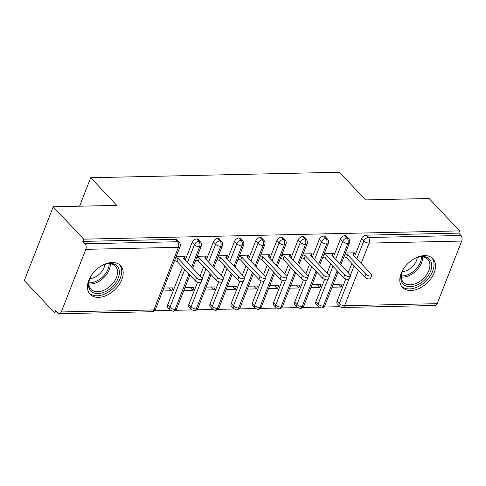 <?xml version="1.0" encoding="UTF-8"?>
<svg xmlns="http://www.w3.org/2000/svg" width="486" height="486" viewBox="0 0 486 486"><rect width="100%" height="100%" fill="white"/><g stroke="black" fill="none" stroke-linecap="round" stroke-linejoin="round"><path stroke-width="0.73" d="M112.157 262.507A20.916 13.657 -43.3 0 1 120.546 265.617A20.916 13.657 -43.3 0 1 118.924 284.984A20.916 13.657 -43.3 0 1 98.482 297.389A20.916 13.657 -43.3 0 1 90.086 294.285A20.916 13.657 -43.3 0 1 91.714 274.912A20.916 13.657 -43.3 0 1 112.157 262.507M424.503 255.624A20.916 13.657 -43.3 0 1 432.898 258.734A20.916 13.657 -43.3 0 1 431.27 278.101A20.916 13.657 -43.3 0 1 410.834 290.507A20.916 13.657 -43.3 0 1 402.438 287.396A20.916 13.657 -43.3 0 1 404.066 268.029A20.916 13.657 -43.3 0 1 424.503 255.624M54.778 312.96L55.659 310.724L57.883 313.093A4.022 2.466 -91.3 0 0 59.286 313.756A4.022 2.466 -91.3 0 0 61.285 311.957L85.822 249.342A4.022 2.466 -91.3 0 0 85.05 243.772L82.82 241.402L83.701 239.167L53.217 206.781L24.3 280.574L54.778 312.96L57.7 312.899M154.39 310.767L170.61 310.408M175.568 310.299L191.788 309.94M196.745 309.831L212.959 309.473M217.916 309.363L234.137 309.005M239.094 308.896L255.314 308.543M260.271 308.434L276.491 308.075M281.449 307.966L297.669 307.608M302.626 307.498L318.84 307.14M323.798 307.031L340.024 306.672M53.217 206.781L116.749 205.384L90.718 177.724L79.558 206.204M90.718 177.724L339.538 172.244L365.569 199.898L429.095 198.501L459.574 230.886L458.699 233.122L366.11 235.163L368.333 237.526L460.928 235.485L458.699 233.122M460.928 235.485A4.022 2.466 88.7 0 1 461.7 241.062L437.163 303.671A4.022 2.466 88.7 0 1 435.164 305.475L342.569 307.517A4.022 2.466 88.7 0 0 344.568 305.712L437.163 303.671M83.701 239.167L459.574 230.886M353.529 255.332L354.519 252.817L345.485 253.018M333.214 284.322L342.247 284.122L341.111 287.032L338.45 284.207M332.078 287.232L341.111 287.032M337.077 301.199L339.307 303.562A4.022 2.624 -43.3 0 0 339.556 306.247L337.327 303.884A4.022 2.624 -43.3 0 1 337.077 301.199L345.789 278.97M348.249 272.689L351.876 263.436M354.604 256.474L361.614 238.583A4.022 2.624 -43.3 0 1 366.11 235.163M82.82 241.402L175.416 239.367A4.022 2.624 -43.3 0 1 177.032 239.963L179.255 242.326A4.022 2.624 136.7 0 0 177.645 241.73L175.416 239.367M167.67 304.935L169.893 307.298A4.022 2.624 -43.3 0 0 170.143 309.983L167.919 307.62A4.022 2.624 -43.3 0 1 167.67 304.935L182.469 267.166M185.196 260.21L192.207 242.32A4.022 2.624 -43.3 0 1 196.593 238.899A4.022 2.624 -43.3 0 1 198.209 239.495L200.432 241.864A4.022 2.624 136.7 0 0 198.817 241.263L196.593 238.899M184.121 259.068L185.105 256.553L176.078 256.754M162.67 290.962L171.698 290.768L172.84 287.858L163.806 288.058M188.847 304.467L191.071 306.83A4.022 2.624 -43.3 0 0 191.32 309.521L189.09 307.152A4.022 2.624 -43.3 0 1 188.847 304.467L197.559 282.232M200.019 275.957L203.646 266.705M206.374 259.743L213.384 241.852A4.022 2.624 -43.3 0 1 217.771 238.432A4.022 2.624 -43.3 0 1 219.38 239.027L221.61 241.396A4.022 2.624 136.7 0 0 219.994 240.795L217.771 238.432M205.299 258.601L206.283 256.086L197.249 256.286M183.842 290.5L192.875 290.3L194.017 287.39L184.984 287.591M210.019 303.999L212.248 306.362A4.022 2.624 -43.3 0 0 212.497 309.053L210.268 306.684A4.022 2.624 -43.3 0 1 210.019 303.999L218.736 281.771M221.197 275.489L224.824 266.237M227.551 259.275L234.562 241.384A4.022 2.624 -43.3 0 1 238.942 237.964A4.022 2.624 -43.3 0 1 240.558 238.565L242.787 240.928A4.022 2.624 136.7 0 0 241.171 240.333L238.942 237.964M226.476 258.133L227.46 255.618L218.427 255.818M205.019 290.033L214.053 289.832L215.189 286.922L206.161 287.123M231.196 303.531L233.426 305.901A4.022 2.624 -43.3 0 0 233.675 308.586L231.445 306.216A4.022 2.624 -43.3 0 1 231.196 303.531L239.908 281.303M242.368 275.021L245.995 265.769M248.723 258.807L255.733 240.916A4.022 2.624 -43.3 0 1 260.119 237.496A4.022 2.624 -43.3 0 1 261.735 238.097L263.965 240.461A4.022 2.624 136.7 0 0 262.349 239.865L260.119 237.496M247.653 257.665L248.638 255.15L239.604 255.35M226.197 289.565L235.23 289.364L236.366 286.461L227.339 286.655M252.374 303.064L254.603 305.433A4.022 2.624 -43.3 0 0 254.846 308.118L252.623 305.755A4.022 2.624 -43.3 0 1 252.374 303.064L261.085 280.835M263.546 274.554L267.172 265.301M269.9 258.339L276.911 240.449A4.022 2.624 -43.3 0 1 281.297 237.028A4.022 2.624 -43.3 0 1 282.913 237.63L285.136 239.993A4.022 2.624 136.7 0 0 283.526 239.398L281.297 237.028M268.825 257.197L269.809 254.688L260.782 254.883M247.374 289.097L256.401 288.897L257.544 285.993L248.51 286.193M273.551 302.602L275.775 304.965A4.022 2.624 -43.3 0 0 276.024 307.65L273.8 305.287A4.022 2.624 -43.3 0 1 273.551 302.602L282.263 280.367M284.723 274.092L288.35 264.834M291.078 257.872L298.088 239.987A4.022 2.624 -43.3 0 1 302.474 236.567A4.022 2.624 -43.3 0 1 304.084 237.162L306.314 239.531A4.022 2.624 136.7 0 0 304.698 238.93L302.474 236.567M290.002 256.736L290.986 254.221L281.959 254.421M268.551 288.629L277.579 288.429L278.721 285.525L269.687 285.725M294.729 302.134L296.952 304.497A4.022 2.624 -43.3 0 0 297.201 307.182L294.972 304.819A4.022 2.624 -43.3 0 1 294.729 302.134L303.44 279.9M305.901 273.624L309.527 264.366M312.255 257.41L319.266 239.519A4.022 2.624 -43.3 0 1 323.652 236.099A4.022 2.624 -43.3 0 1 325.262 236.694L327.491 239.063A4.022 2.624 136.7 0 0 325.875 238.462L323.652 236.099M311.18 256.268L312.164 253.753L303.13 253.953M289.723 288.162L298.756 287.967L299.898 285.057L290.865 285.258M315.9 301.666L318.13 304.029A4.022 2.624 -43.3 0 0 318.379 306.721L316.149 304.351A4.022 2.624 -43.3 0 1 315.9 301.666L324.618 279.432M327.078 273.156L330.705 263.904M333.432 256.942L340.443 239.051A4.022 2.624 -43.3 0 1 344.823 235.631A4.022 2.624 -43.3 0 1 346.439 236.226L348.669 238.596A4.022 2.624 136.7 0 0 347.053 238L344.823 235.631M332.357 255.8L333.341 253.285L324.308 253.485M310.9 287.7L319.934 287.499L321.07 284.589L312.042 284.79M339.896 263.807L347.824 243.571A4.022 2.466 -91.3 0 0 347.053 238A4.022 2.624 136.7 0 0 342.666 241.414L340.443 239.051M318.379 306.721L321.228 307.984A4.022 2.466 -91.3 0 0 321.289 307.984A4.022 2.466 -91.3 0 0 323.287 306.18L337.169 270.769M319.934 287.499L317.273 284.675M298.756 287.967L296.102 285.142M277.579 288.429L274.924 285.61M256.401 288.897L253.747 286.078M235.23 289.364L232.569 286.54M214.053 289.832L211.392 287.007M192.875 290.3L190.22 287.475M171.698 290.768L169.043 287.943M318.719 264.275L326.647 244.039A4.022 2.466 -91.3 0 0 325.875 238.462A4.022 2.624 136.7 0 0 321.489 241.882L319.266 239.519M297.201 307.182L300.05 308.452A4.022 2.466 -91.3 0 0 300.111 308.452A4.022 2.466 -91.3 0 0 302.11 306.648L315.991 271.237M297.541 264.742L305.475 244.501A4.022 2.466 -91.3 0 0 304.698 238.93A4.022 2.624 136.7 0 0 300.318 242.35L298.088 239.987M276.024 307.65L278.873 308.914A4.022 2.466 -91.3 0 0 278.94 308.914A4.022 2.466 -91.3 0 0 280.938 307.116L294.814 271.704M276.364 265.21L284.298 244.968A4.022 2.466 -91.3 0 0 283.526 239.398A4.022 2.624 136.7 0 0 279.14 242.818L276.911 240.449M254.846 308.118L257.695 309.382A4.022 2.466 -91.3 0 0 257.762 309.382A4.022 2.466 -91.3 0 0 259.761 307.583L273.636 272.172M255.186 265.678L263.12 245.436A4.022 2.466 -91.3 0 0 262.349 239.865A4.022 2.624 136.7 0 0 257.963 243.286L255.733 240.916M233.675 308.586L236.518 309.849A4.022 2.466 -91.3 0 0 236.585 309.849A4.022 2.466 -91.3 0 0 238.583 308.045L252.459 272.634M234.015 266.14L241.943 245.904A4.022 2.466 -91.3 0 0 241.171 240.333A4.022 2.624 136.7 0 0 236.785 243.753L234.562 241.384M212.497 309.053L215.347 310.317A4.022 2.466 -91.3 0 0 215.407 310.317A4.022 2.466 -91.3 0 0 217.406 308.513L231.287 273.102M212.838 266.607L220.766 246.372A4.022 2.466 -91.3 0 0 219.994 240.795A4.022 2.624 136.7 0 0 215.608 244.215L213.384 241.852M191.32 309.521L194.169 310.785A4.022 2.466 -91.3 0 0 194.23 310.785A4.022 2.466 -91.3 0 0 196.229 308.981L210.11 273.569M191.66 267.075L199.594 246.839A4.022 2.466 -91.3 0 0 198.817 241.263A4.022 2.624 136.7 0 0 194.436 244.683L192.207 242.32M170.143 309.983L172.992 311.253A4.022 2.466 -91.3 0 0 173.059 311.253A4.022 2.466 -91.3 0 0 175.057 309.448L188.933 274.037M371.681 275.392L370.539 278.302A3.353 1.488 -158.6 0 1 368.066 278.818A3.353 1.488 -158.6 0 1 364.773 277.135L365.915 274.232A3.353 1.488 21.4 0 0 369.202 275.914A3.353 1.488 21.4 0 0 371.681 275.392A3.353 1.488 21.4 0 0 371.207 274.116L352.976 254.743L353.881 252.835L353.085 254.858M364.773 277.135L346.542 257.762L344.027 256.736M365.915 274.232L347.678 254.858L345.169 253.832M347.678 254.858L346.542 257.762M350.503 275.86L349.367 278.77A3.353 1.488 -158.6 0 1 346.889 279.286A3.353 1.488 -158.6 0 1 343.596 277.603L344.738 274.699A3.353 1.488 21.4 0 0 348.025 276.376A3.353 1.488 21.4 0 0 350.503 275.86A3.353 1.488 21.4 0 0 350.029 274.578L331.798 255.205L332.703 253.297L331.908 255.326M343.596 277.603L325.365 258.23L322.85 257.203M344.738 274.699L326.501 255.326L323.992 254.3M326.501 255.326L325.365 258.23M329.326 276.327L328.19 279.237A3.353 1.488 -158.6 0 1 325.711 279.754A3.353 1.488 -158.6 0 1 322.418 278.071L323.561 275.161A3.353 1.488 21.4 0 0 326.853 276.844A3.353 1.488 21.4 0 0 329.326 276.327A3.353 1.488 21.4 0 0 328.852 275.046L310.621 255.672L311.526 253.765L310.736 255.794M322.418 278.071L304.187 258.698L301.672 257.671M323.561 275.161L305.33 255.788L302.814 254.767M305.33 255.788L304.187 258.698M308.154 276.795L307.012 279.699A3.353 1.488 -158.6 0 1 304.534 280.222A3.353 1.488 -158.6 0 1 301.247 278.539L302.383 275.629A3.353 1.488 21.4 0 0 305.676 277.312A3.353 1.488 21.4 0 0 308.154 276.795A3.353 1.488 21.4 0 0 307.681 275.513L289.443 256.14L290.355 254.233L289.559 256.262M301.247 278.539L283.01 259.166L280.501 258.139M302.383 275.629L284.152 256.256L281.637 255.229M284.152 256.256L283.01 259.166M286.977 277.263L285.835 280.167A3.353 1.488 -158.6 0 1 283.356 280.683A3.353 1.488 -158.6 0 1 280.07 279.007L281.206 276.097A3.353 1.488 21.4 0 0 284.498 277.779A3.353 1.488 21.4 0 0 286.977 277.263A3.353 1.488 21.4 0 0 286.503 275.981L268.272 256.608L269.177 254.7L268.381 256.73M280.07 279.007L261.839 259.633L259.324 258.607M281.206 276.097L262.975 256.723L260.46 255.697M262.975 256.723L261.839 259.633M415.087 258.266A18.097 11.816 -43.3 0 1 415.973 257.884A18.097 11.816 -43.3 0 1 422.188 256.493A18.097 11.816 -43.3 0 1 430.572 271.273A18.097 11.816 -43.3 0 1 410.36 286.679A18.097 11.816 -43.3 0 1 402.615 270.453A18.097 11.816 -43.3 0 1 403.052 269.596M402.779 270.119A16.761 10.941 136.7 0 0 403.374 282.33A16.761 10.941 136.7 0 0 410.105 284.82A16.761 10.941 136.7 0 0 426.477 274.882A16.761 10.941 136.7 0 0 427.783 259.36A16.761 10.941 136.7 0 0 421.058 256.869A16.761 10.941 136.7 0 0 415.627 258.023M417.286 257.471A13.195 8.614 -43.3 0 1 402.122 271.741M401.442 286.132A20.783 13.565 136.7 0 0 409.485 288.915A20.783 13.565 136.7 0 0 429.606 276.85A20.783 13.565 136.7 0 0 431.696 257.665M102.74 265.149A18.097 11.816 -43.3 0 1 103.627 264.767A18.097 11.816 -43.3 0 1 109.842 263.376A18.097 11.816 -43.3 0 1 118.22 278.156A18.097 11.816 -43.3 0 1 98.014 293.562A18.097 11.816 -43.3 0 1 90.268 277.336A18.097 11.816 -43.3 0 1 90.706 276.479M90.432 277.002A16.761 10.941 136.7 0 0 91.028 289.219A16.761 10.941 136.7 0 0 97.753 291.709A16.761 10.941 136.7 0 0 114.131 281.765A16.761 10.941 136.7 0 0 115.437 266.243A16.761 10.941 136.7 0 0 108.706 263.758A16.761 10.941 136.7 0 0 103.281 264.906M104.933 264.354A13.195 8.614 -43.3 0 1 89.776 278.624M89.096 293.015A20.783 13.565 136.7 0 0 97.133 295.798A20.783 13.565 136.7 0 0 117.26 283.733A20.783 13.565 136.7 0 0 119.343 264.548M265.799 277.731L264.657 280.635A3.353 1.488 -158.6 0 1 262.185 281.151A3.353 1.488 -158.6 0 1 258.892 279.468L260.034 276.564A3.353 1.488 21.4 0 0 263.321 278.247A3.353 1.488 21.4 0 0 265.799 277.731A3.353 1.488 21.4 0 0 265.326 276.449L247.095 257.076L248 255.168L247.204 257.191M258.892 279.468L240.661 260.095L238.146 259.074M260.034 276.564L241.797 257.191L239.288 256.165M241.797 257.191L240.661 260.095M244.622 278.192L243.486 281.102A3.353 1.488 -158.6 0 1 241.007 281.619A3.353 1.488 -158.6 0 1 237.715 279.936L238.857 277.032A3.353 1.488 21.4 0 0 242.143 278.715A3.353 1.488 21.4 0 0 244.622 278.192A3.353 1.488 21.4 0 0 244.148 276.917L225.917 257.537L226.822 255.636L226.033 257.659M237.715 279.936L219.484 260.563L216.969 259.536M238.857 277.032L220.626 257.659L218.111 256.632M220.626 257.659L219.484 260.563M223.445 278.66L222.309 281.57A3.353 1.488 -158.6 0 1 219.83 282.087A3.353 1.488 -158.6 0 1 216.543 280.404L217.679 277.5A3.353 1.488 21.4 0 0 220.972 279.177A3.353 1.488 21.4 0 0 223.445 278.66A3.353 1.488 21.4 0 0 222.971 277.378L204.74 258.005L205.651 256.098L204.855 258.127M216.543 280.404L198.306 261.031L195.797 260.004M217.679 277.5L199.448 258.127L196.933 257.1M199.448 258.127L198.306 261.031M202.273 279.128L201.131 282.038A3.353 1.488 -158.6 0 1 198.653 282.554A3.353 1.488 -158.6 0 1 195.366 280.872L196.502 277.962A3.353 1.488 21.4 0 0 199.795 279.644A3.353 1.488 21.4 0 0 202.273 279.128A3.353 1.488 21.4 0 0 201.799 277.846L183.562 258.473L184.473 256.565L183.678 258.595M195.366 280.872L177.129 261.498L174.62 260.472M196.502 277.962L178.271 258.588L175.756 257.562M178.271 258.588L177.129 261.498M461.7 241.062L369.105 243.103L361.147 263.424M358.419 270.38L344.568 305.712A4.022 1.786 -158.6 0 1 339.307 303.562L348.839 279.243M356.833 258.844L363.844 240.953A4.022 2.624 136.7 0 1 368.333 237.526A4.022 2.466 88.7 0 1 369.105 243.103A4.022 1.786 -158.6 0 1 363.844 240.953L361.614 238.583M61.285 311.957L153.88 309.916L178.417 247.301L85.822 249.342M85.05 243.772L177.645 241.73A4.022 2.466 -91.3 0 1 178.417 247.301A4.022 1.786 -158.6 0 0 180.075 246.554A4.022 4.022 0 0 0 179.255 242.326M59.286 313.756L151.881 311.714A4.022 2.466 -91.3 0 0 153.88 309.916A4.022 1.786 -158.6 0 0 155.538 309.163L180.075 246.554M350.436 275.155L354.106 265.799M348.669 238.596A4.022 4.022 0 0 1 349.483 242.818A4.022 1.786 -158.6 0 1 347.824 243.571A4.022 1.786 -158.6 0 1 342.666 241.421L335.656 259.311M338.128 271.789L324.946 305.427A4.022 1.786 -158.6 0 1 323.287 306.18A4.022 1.786 -158.6 0 1 318.13 304.029L327.661 279.711M329.265 275.623L332.928 266.267M316.951 272.257L303.768 305.894A4.022 1.786 -158.6 0 1 302.11 306.648A4.022 1.786 -158.6 0 1 296.958 304.497L306.49 280.173M308.088 276.091L311.757 266.735M314.485 259.773L321.489 241.888A4.022 1.786 -158.6 0 0 326.647 244.039A4.022 1.786 -158.6 0 0 328.305 243.286A4.022 4.022 0 0 0 327.491 239.063M295.774 272.725L282.591 306.362A4.022 1.786 -158.6 0 1 280.938 307.116A4.022 1.786 -158.6 0 1 275.781 304.965L285.312 280.641M286.91 276.558L290.579 267.203M293.307 260.241L300.318 242.356A4.022 1.786 -158.6 0 0 305.475 244.501A4.022 1.786 -158.6 0 0 307.128 243.753A4.022 4.022 0 0 0 306.314 239.531M274.602 273.193L261.419 306.83A4.022 1.786 -158.6 0 1 259.761 307.583A4.022 1.786 -158.6 0 1 254.603 305.433L264.135 281.108M265.733 277.026L269.402 267.671M272.13 260.709L279.14 242.818A4.022 1.786 -158.6 0 0 284.298 244.968A4.022 1.786 -158.6 0 0 285.956 244.221A4.022 4.022 0 0 0 285.136 239.993M253.425 273.661L240.242 307.298A4.022 1.786 -158.6 0 1 238.583 308.045A4.022 1.786 -158.6 0 1 233.426 305.901L242.957 281.576M244.561 277.488L248.225 268.138M250.952 261.176L257.963 243.286A4.022 1.786 -158.6 0 0 263.12 245.436A4.022 1.786 -158.6 0 0 264.779 244.683A4.022 4.022 0 0 0 263.965 240.461M232.247 274.128L219.065 307.766A4.022 1.786 -158.6 0 1 217.406 308.513A4.022 1.786 -158.6 0 1 212.248 306.362L221.78 282.044M223.384 277.956L227.047 268.6M229.775 261.644L236.785 243.753A4.022 1.786 -158.6 0 0 241.943 245.904A4.022 1.786 -158.6 0 0 243.601 245.151A4.022 4.022 0 0 0 242.787 240.928M191.071 306.83L200.609 282.506M202.206 278.423L205.876 269.068M208.603 262.106L215.614 244.221A4.022 1.786 -158.6 0 0 220.766 246.372A4.022 1.786 -158.6 0 0 222.424 245.618A4.022 4.022 0 0 0 221.61 241.396M189.892 275.058L176.71 308.695A4.022 1.786 -158.6 0 1 175.057 309.448A4.022 1.786 -158.6 0 1 169.9 307.298L184.698 269.536M187.426 262.574L194.436 244.683M211.07 274.59L197.887 308.227A4.022 1.786 -158.6 0 1 196.229 308.981A4.022 1.786 -158.6 0 1 191.077 306.83M200.432 241.864A4.022 4.022 0 0 1 201.247 246.086A4.022 1.786 -158.6 0 1 199.594 246.839A4.022 1.786 -158.6 0 1 194.436 244.689M422.638 256.942A16.761 10.941 -43.3 0 1 402.851 277.117A16.761 10.941 -43.3 0 1 401.272 277.05M401.272 275.902A16.208 10.583 136.7 0 0 402.341 275.927A16.208 10.583 136.7 0 0 421.49 256.869M110.286 263.825A16.761 10.941 -43.3 0 1 90.505 284A16.761 10.941 -43.3 0 1 88.926 283.933M88.92 282.785A16.208 10.583 136.7 0 0 89.995 282.809A16.208 10.583 136.7 0 0 109.143 263.752M349.483 242.818L340.856 264.834M321.289 307.984A4.022 4.022 0 0 0 324.946 305.427M339.556 306.247A4.022 4.022 0 0 0 342.569 307.517M328.305 243.286L319.679 265.295M300.111 308.452A4.022 4.022 0 0 0 303.768 305.894M307.128 243.753L298.501 265.763M278.94 308.914A4.022 4.022 0 0 0 282.591 306.362M285.956 244.221L277.33 266.231M257.762 309.382A4.022 4.022 0 0 0 261.419 306.83M264.779 244.683L256.152 266.699M236.585 309.849A4.022 4.022 0 0 0 240.242 307.298M243.601 245.151L234.975 267.166M215.407 310.317A4.022 4.022 0 0 0 219.065 307.766M222.424 245.618L213.797 267.634M194.23 310.785A4.022 4.022 0 0 0 197.887 308.227M201.247 246.086L192.62 268.096M173.059 311.253A4.022 4.022 0 0 0 176.71 308.695M151.881 311.714A4.022 4.022 0 0 0 155.538 309.163"/></g></svg>
